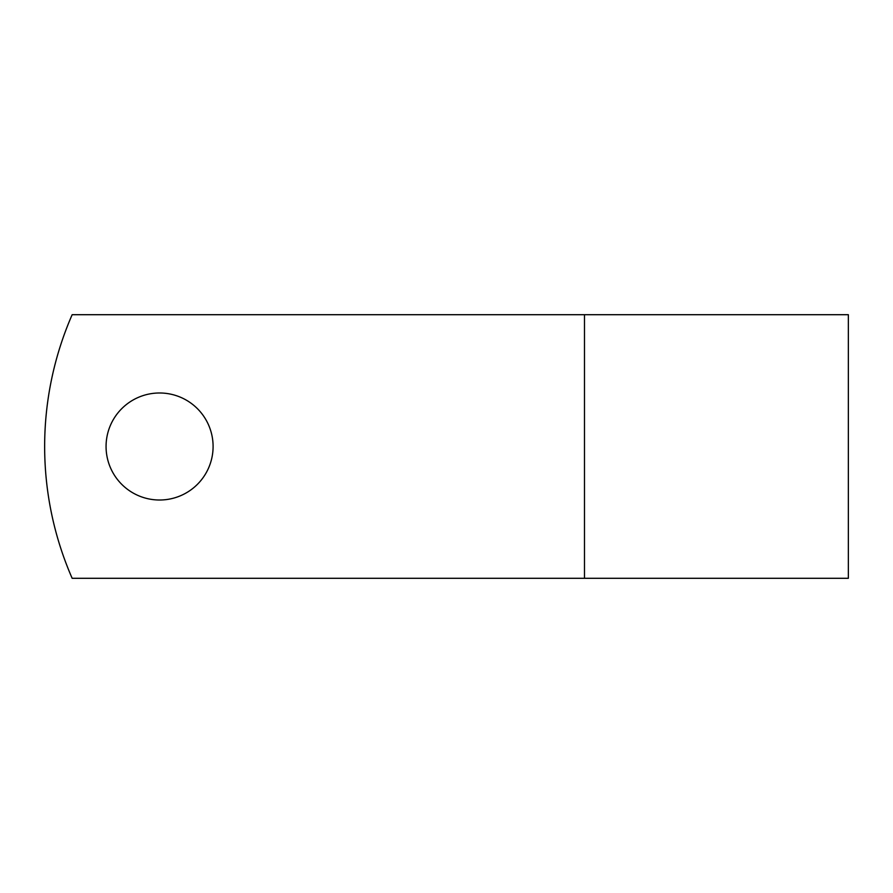 <?xml version="1.0" encoding="UTF-8"?>
<svg xmlns="http://www.w3.org/2000/svg" width="893" height="893" viewBox="0 0 893 893"><rect width="100%" height="100%" fill="white"/><g stroke="black" fill="none" stroke-linecap="round" stroke-linejoin="round"><path stroke-width="1.34" d="M213.092 446.5A53.513 53.513 0 0 0 159.579 392.987A53.513 53.513 0 0 0 106.066 446.5A53.513 53.513 0 0 0 159.579 500.013A53.513 53.513 0 0 0 213.092 446.5M584.491 314.704L72.154 314.704A329.495 329.495 0 0 0 72.154 578.296L584.491 578.296L584.491 314.704L848.35 314.704L848.35 578.296L584.491 578.296"/></g></svg>
